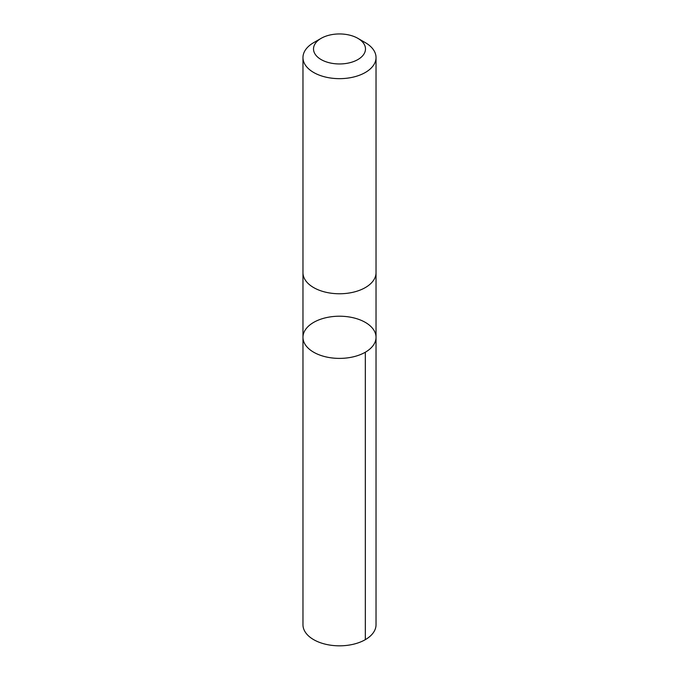 <?xml version="1.0" encoding="UTF-8"?>
<svg xmlns="http://www.w3.org/2000/svg" width="679" height="679" viewBox="0 0 679 679"><rect width="100%" height="100%" fill="white"/><g stroke="black" fill="none" stroke-linecap="round" stroke-linejoin="round"><path stroke-width="1.02" d="M308.258 326.37A36.53 21.091 180 0 1 349.329 316.991A36.53 21.091 180 0 1 376.03 337.302A36.53 21.091 180 0 1 339.5 358.393A36.53 21.091 180 0 1 302.97 337.302A36.53 21.091 180 0 1 308.258 326.37M302.97 624.739A36.53 21.091 0 0 0 329.671 645.05A36.53 21.091 0 0 0 370.742 635.663A36.53 21.091 0 0 0 376.03 624.739L376.03 337.302A36.53 21.091 180 0 1 339.5 358.393A36.53 21.091 180 0 1 302.97 337.302L302.97 624.739M321.125 38.347L313.664 42.65A36.53 21.091 0 0 0 302.97 57.562L302.97 272.669A36.53 21.091 0 0 0 329.671 292.988A36.53 21.091 0 0 0 370.742 283.601A36.53 21.091 0 0 0 376.03 272.669L376.03 57.562A36.53 21.091 0 0 0 365.336 42.65L357.875 38.347A25.989 15.006 0 0 0 321.125 38.347A25.989 15.006 0 0 0 323.467 60.762A25.989 15.006 0 0 0 361.729 56.73A25.989 15.006 0 0 0 357.875 38.347M302.97 57.562A36.53 21.091 0 0 0 329.671 77.881A36.53 21.091 0 0 0 370.742 68.494A36.53 21.091 0 0 0 376.03 57.562M365.327 352.214L365.336 639.652M302.97 273.06L302.97 337.302M376.03 273.06L376.03 337.302"/></g></svg>
